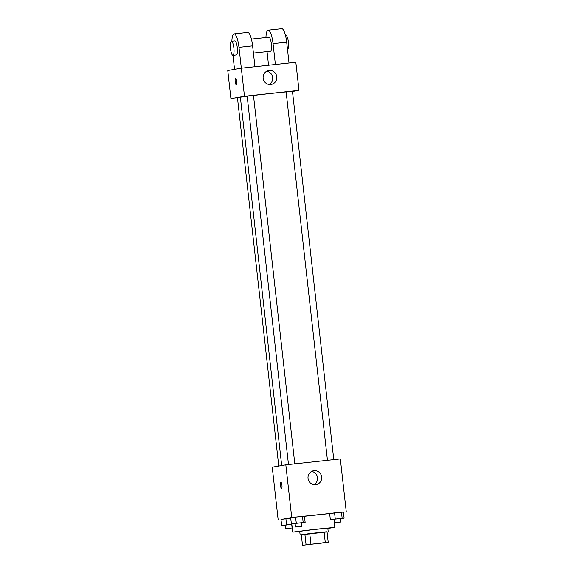 <?xml version="1.0" encoding="UTF-8"?>
<svg xmlns="http://www.w3.org/2000/svg" width="574" height="574" viewBox="0 0 574 574"><rect width="100%" height="100%" fill="white"/><g stroke="black" fill="none" stroke-linecap="round" stroke-linejoin="round"><path stroke-width="0.86" d="M325.573 542.681L304.816 544.97L325.573 542.681M325.279 542.538L302.491 545.3L328.206 542.286L325.279 542.538L324.095 532.005L309.752 533.562L310.936 544.095M324.095 532.005L327.022 531.754L328.206 542.286M309.752 533.562L301.314 534.767L302.491 545.3M327.044 531.904L301.314 534.789M300.123 534.839L299.728 531.323L313.748 529.544L327.819 528.173L328.213 531.689M304.88 534.15L306.064 544.683M299.757 531.56L292.711 532.112L313.741 529.436L334.836 527.391L327.84 528.41M304.45 516.284L329.663 513.572M291.843 524.349L286.591 524.916L285.902 518.774L290.738 518.25L280.98 519.405L281.669 525.547L285.4 525.239M301.422 522.857L305.138 522.383L304.45 516.241L295.603 517.102L290.681 517.734L291.37 523.875L295.101 523.567M343.424 512.073L291.728 517.49L280.995 519.527M340.396 518.631L344.113 518.157L343.417 512.015L334.577 512.876L329.655 513.508L330.344 519.649L334.075 519.341M346.237 511.585L340.332 458.927L285.823 464.84L272.255 467.179L278.16 519.836M285.823 464.84L291.728 517.49M321.662 476.944A7.067 6.852 -99.8 0 1 316.052 484.643A7.067 6.852 -99.8 0 1 308.094 478.845A7.067 6.852 -99.8 0 1 313.648 470.716A7.067 6.852 -99.8 0 1 321.662 476.944M281.547 488.388A3.092 0.753 83.8 0 1 281.54 488.388A3.092 0.753 83.8 0 1 280.456 485.396A3.092 0.753 83.8 0 1 280.873 482.246A3.092 0.753 83.8 0 1 281.949 485.209A3.092 0.753 83.8 0 1 281.547 488.388A3.092 0.753 83.8 0 1 280.464 485.396A3.092 0.753 83.8 0 1 280.873 482.246M311.639 471.412A7.067 6.852 -99.8 0 1 313.928 484.664M281.691 465.55L240.377 97.236A24.732 0.366 -6.4 0 1 247.164 96.217M253.478 95.435A24.732 0.366 -6.4 0 1 286.132 91.912M333.781 459.638L292.446 91.173L286.125 91.883L327.453 460.326M278.763 466.059L237.457 97.781L240.398 97.401M288.485 464.553L247.157 96.109L250.307 95.707L253.478 95.399L294.806 463.864M230.913 98.599L237.464 97.889L230.913 98.599L244.481 96.26L230.913 98.599L227.763 70.523L241.331 68.177L244.481 96.26L298.989 90.355L244.481 96.26M298.989 90.355L292.482 91.474L298.989 90.355L295.84 62.272L241.331 68.177L238.985 47.333A14.128 3.437 -96.2 0 0 234.07 33.873A14.128 3.437 -96.2 0 0 231.874 41.213M344.113 518.157L330.344 519.649M334.463 522.771L334.068 519.255L337.218 518.853L340.382 518.552L340.777 522.06L334.463 522.771L340.777 522.06M343.417 512.015L341.465 512.13L342.154 518.272M341.465 512.13L334.577 512.876L335.266 519.018M334.577 512.876L329.655 513.508M305.138 522.383L291.37 523.875M295.488 526.989L295.093 523.481L298.25 523.079L301.415 522.771L301.809 526.286L295.488 526.989L301.809 526.286M304.45 516.241L302.491 516.356L303.18 522.498M302.491 516.356L295.603 517.102L296.292 523.244M295.603 517.102L290.681 517.734M286.591 524.916L281.669 525.547M285.787 528.668L285.393 525.16L288.543 524.758L291.714 524.449L292.101 527.958L285.787 528.668L292.101 527.958M285.902 518.774L280.98 519.405M263.15 78.251A7.067 6.852 -99.8 0 1 268.761 70.545A7.067 6.852 -99.8 0 1 276.718 76.342A7.067 6.852 -99.8 0 1 271.165 84.471A7.067 6.852 -99.8 0 1 263.15 78.251M269.041 84.493A7.067 6.852 80.2 0 0 266.752 71.241M236.667 81.508A3.092 0.753 83.8 0 1 236.258 84.708A3.092 0.753 83.8 0 1 235.175 81.716A3.092 0.753 83.8 0 1 235.591 78.559A3.092 0.753 83.8 0 1 236.667 81.508M235.591 78.559A3.092 0.753 -96.2 0 0 235.182 81.716A3.092 0.753 -96.2 0 0 236.258 84.708M253.421 53.095L270.419 51.251A7.067 1.715 -96.2 0 0 271.366 44.04A7.067 1.715 -96.2 0 0 268.897 37.202A7.067 1.715 -96.2 0 0 268.869 37.202L251.412 39.097M268.553 65.228L267.032 51.617M275.391 64.489L273.052 43.638L286.677 42.16A14.128 3.437 -96.2 0 0 281.762 28.7L268.137 30.178A14.128 3.437 83.8 0 1 273.052 43.638M265.941 37.525A14.128 3.437 83.8 0 1 268.137 30.178M238.985 47.333L252.61 45.855L254.949 66.699M252.61 45.855A14.128 3.437 -96.2 0 0 247.695 32.395L234.07 33.873M289.016 63.011L286.677 42.16M287.488 49.4A7.067 1.715 -96.2 0 0 288.392 42.117A7.067 1.715 -96.2 0 0 285.931 35.358A7.067 1.715 -96.2 0 0 285.902 35.358M232.972 55.305A7.067 1.715 83.8 0 1 232.944 55.312L236.352 54.939A7.067 1.715 -96.2 0 0 236.38 54.939A7.067 1.715 -96.2 0 0 237.292 47.678A7.067 1.715 -96.2 0 0 234.831 40.89L231.422 41.263A7.067 1.715 83.8 0 1 233.883 48.051A7.067 1.715 83.8 0 1 232.972 55.305L234.536 69.354M232.944 55.312A7.067 1.715 83.8 0 1 230.475 48.474A7.067 1.715 83.8 0 1 231.422 41.263M291.786 523.847L292.711 532.112M333.939 519.355L334.836 527.391M285.931 35.358L285.479 35.401"/></g></svg>
